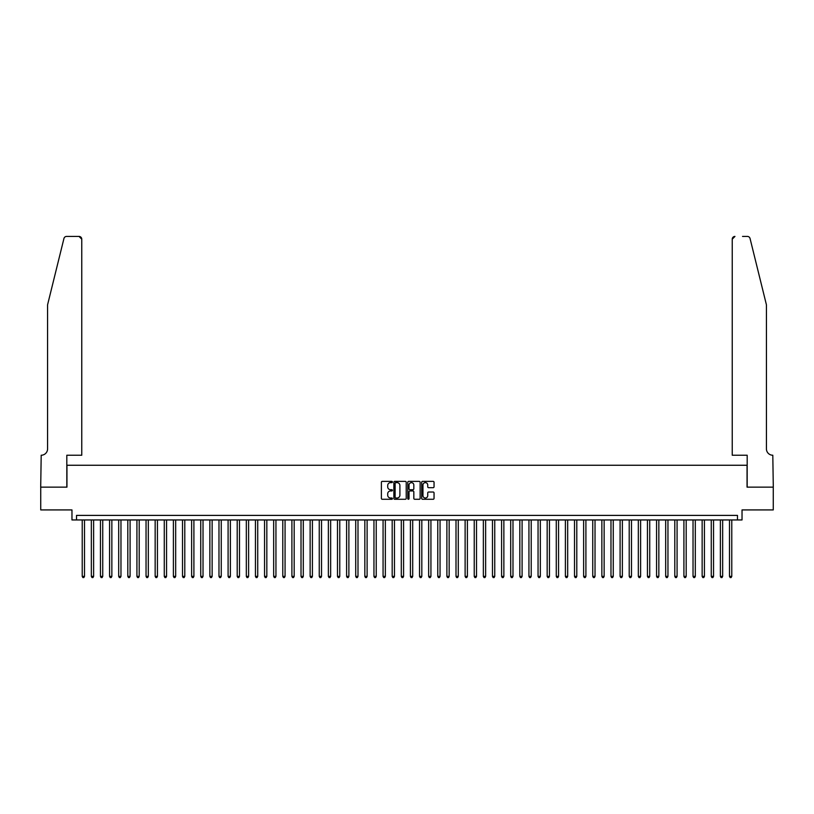 <?xml version="1.0" encoding="UTF-8"?>
<svg xmlns="http://www.w3.org/2000/svg" width="814" height="814" viewBox="0 0 814 814"><rect width="100%" height="100%" fill="white"/><g stroke="black" fill="none" stroke-linecap="round" stroke-linejoin="round"><path stroke-width="1.22" d="M392.409 482A0.631 0.631 0 0 0 391.788 481.379L382.285 481.379A0.895 0.895 0 0 0 381.39 482.275L381.39 498.382A0.895 0.895 0 0 0 382.285 499.277L391.788 499.277A0.631 0.631 0 0 0 392.409 498.646A0.631 0.631 0 0 0 391.788 498.015L390.557 498.015A2.859 2.859 0 0 1 387.698 495.156L387.698 493.813A2.859 2.859 0 0 1 390.557 490.954L391.788 490.954A0.631 0.631 0 0 0 392.409 490.323A0.631 0.631 0 0 0 391.788 489.702L390.557 489.702A2.859 2.859 0 0 1 387.698 486.833L387.698 485.49A2.859 2.859 0 0 1 390.557 482.631L391.788 482.631A0.631 0.631 0 0 0 392.409 482M433.15 487.688A0.895 0.895 0 0 0 434.045 486.792L434.045 482.275A0.895 0.895 0 0 0 433.15 481.379L422.588 481.379A0.895 0.895 0 0 0 421.703 482.275L421.703 498.382A0.895 0.895 0 0 0 422.588 499.277L433.15 499.277A0.895 0.895 0 0 0 434.045 498.382L434.045 492.918A0.895 0.895 0 0 0 433.15 492.022L428.632 492.022A0.895 0.895 0 0 0 427.737 492.918L427.737 495.624A2.391 2.391 0 0 1 425.346 498.015A2.391 2.391 0 0 1 422.954 495.624L422.954 485.022A2.391 2.391 0 0 1 425.346 482.631A2.391 2.391 0 0 1 427.737 485.022L427.737 486.792A0.895 0.895 0 0 0 428.632 487.688L433.15 487.688M737.474 519.953L742.032 519.953L742.032 509.92L773.259 509.92L773.259 487.138L747.049 487.138L747.049 465.252L66.951 465.252L66.951 487.138L40.741 487.138L40.741 509.92L71.968 509.92L71.968 519.953L737.474 519.953L737.474 515.394L76.526 515.394L76.526 519.953M406.217 482.275A0.895 0.895 0 0 0 405.321 481.379L394.759 481.379A0.895 0.895 0 0 0 393.864 482.275L393.864 498.382A0.895 0.895 0 0 0 394.759 499.277L405.321 499.277A0.895 0.895 0 0 0 406.217 498.382L406.217 482.275M408.679 481.379L419.241 481.379A0.895 0.895 0 0 1 420.136 482.275L420.136 498.382A0.895 0.895 0 0 1 419.241 499.277L414.723 499.277A0.895 0.895 0 0 1 413.827 498.382L413.827 491.849A0.895 0.895 0 0 0 412.932 490.954L409.93 490.954A0.895 0.895 0 0 0 409.035 491.849L409.035 498.646A0.631 0.631 0 0 1 408.414 499.277A0.631 0.631 0 0 1 407.783 498.646L407.783 482.275A0.895 0.895 0 0 1 408.679 481.379M395.746 482.631A0.631 0.631 0 0 0 395.126 483.251L395.126 497.395A0.631 0.631 0 0 0 395.746 498.015L397.049 498.015A2.859 2.859 0 0 0 399.908 495.156L399.908 485.49A2.859 2.859 0 0 0 397.049 482.631L395.746 482.631M413.827 485.063A2.391 2.391 0 0 0 411.426 482.671A2.391 2.391 0 0 0 409.035 485.063L409.035 488.807A0.895 0.895 0 0 0 409.93 489.702L412.932 489.702A0.895 0.895 0 0 0 413.827 488.807L413.827 485.063M82.224 519.953L82.224 576.383L84.503 576.383L84.503 519.953M84.503 576.383L83.822 577.574L82.906 577.574L82.224 576.383M63.94 238.512C64.632 237.006 64.632 237.006 63.94 238.512L47.578 304.802L47.578 448.84A6.38 6.38 0 0 1 41.199 455.23L40.7 487.138L66.819 487.138L66.819 455.23L81.766 455.23L81.766 239.163A2.737 2.737 0 0 0 79.039 236.426L66.595 236.426A2.737 2.737 0 0 0 63.94 238.512M71.469 236.426L79.039 236.426L81.766 239.163L81.766 455.23M47.578 448.84A6.38 6.38 0 0 1 41.199 455.23M761.405 284.473L750.06 238.512C749.368 237.006 749.368 237.006 750.06 238.512L766.422 304.802L766.422 448.84A6.38 6.38 0 0 0 772.801 455.23L773.3 487.138L747.181 487.138L747.181 455.23L732.234 455.23L732.234 239.163L732.234 455.23M742.531 236.426L747.405 236.426A2.737 2.737 0 0 1 750.06 238.512M734.961 236.426A2.737 2.737 0 0 0 732.234 239.163L734.961 236.426M766.422 448.84A6.38 6.38 0 0 0 772.801 455.23M91.341 519.953L91.341 576.383L93.62 576.383L93.62 519.953M93.62 576.383L92.938 577.574L92.023 577.574L91.341 576.383M100.458 519.953L100.458 576.383L102.737 576.383L102.737 519.953M102.737 576.383L102.055 577.574L101.14 577.574L100.458 576.383M109.575 519.953L109.575 576.383L111.854 576.383L111.854 519.953M111.854 576.383L111.172 577.574L110.256 577.574L109.575 576.383M118.691 519.953L118.691 576.383L120.971 576.383L120.971 519.953M120.971 576.383L120.289 577.574L119.373 577.574L118.691 576.383M127.808 519.953L127.808 576.383L130.087 576.383L130.087 519.953M130.087 576.383L129.406 577.574L128.49 577.574L127.808 576.383M136.925 519.953L136.925 576.383L139.204 576.383L139.204 519.953M139.204 576.383L138.522 577.574L137.607 577.574L136.925 576.383M146.042 519.953L146.042 576.383L148.321 576.383L148.321 519.953M148.321 576.383L147.639 577.574L146.724 577.574L146.042 576.383M155.159 519.953L155.159 576.383L157.438 576.383L157.438 519.953M157.438 576.383L156.756 577.574L155.84 577.574L155.159 576.383M164.275 519.953L164.275 576.383L166.555 576.383L166.555 519.953M166.555 576.383L165.873 577.574L164.957 577.574L164.275 576.383M173.392 519.953L173.392 576.383L175.671 576.383L175.671 519.953M175.671 576.383L174.99 577.574L174.074 577.574L173.392 576.383M182.509 519.953L182.509 576.383L184.788 576.383L184.788 519.953M184.788 576.383L184.106 577.574L183.191 577.574L182.509 576.383M191.626 519.953L191.626 576.383L193.905 576.383L193.905 519.953M193.905 576.383L193.223 577.574L192.308 577.574L191.626 576.383M200.743 519.953L200.743 576.383L203.022 576.383L203.022 519.953M203.022 576.383L202.34 577.574L201.424 577.574L200.743 576.383M209.859 519.953L209.859 576.383L212.139 576.383L212.139 519.953M212.139 576.383L211.447 577.574L210.541 577.574L209.859 576.383M218.976 519.953L218.976 576.383L221.255 576.383L221.255 519.953M221.255 576.383L220.563 577.574L219.658 577.574L218.976 576.383M228.093 519.953L228.093 576.383L230.372 576.383L230.372 519.953M230.372 576.383L229.68 577.574L228.775 577.574L228.093 576.383M237.21 519.953L237.21 576.383L239.489 576.383L239.489 519.953M239.489 576.383L238.797 577.574L237.892 577.574L237.21 576.383M246.327 519.953L246.327 576.383L248.606 576.383L248.606 519.953M248.606 576.383L247.914 577.574L247.008 577.574L246.327 576.383M255.443 519.953L255.443 576.383L257.723 576.383L257.723 519.953M257.723 576.383L257.031 577.574L256.125 577.574L255.443 576.383M264.55 519.953L264.55 576.383L266.829 576.383L266.829 519.953M266.829 576.383L266.147 577.574L265.242 577.574L264.55 576.383M273.667 519.953L273.667 576.383L275.946 576.383L275.946 519.953M275.946 576.383L275.264 577.574L274.359 577.574L273.667 576.383M282.784 519.953L282.784 576.383L285.063 576.383L285.063 519.953M285.063 576.383L284.381 577.574L283.476 577.574L282.784 576.383M291.9 519.953L291.9 576.383L294.18 576.383L294.18 519.953M294.18 576.383L293.498 577.574L292.592 577.574L291.9 576.383M301.017 519.953L301.017 576.383L303.296 576.383L303.296 519.953M303.296 576.383L302.615 577.574L301.709 577.574L301.017 576.383M310.134 519.953L310.134 576.383L312.413 576.383L312.413 519.953M312.413 576.383L311.731 577.574L310.826 577.574L310.134 576.383M319.251 519.953L319.251 576.383L321.53 576.383L321.53 519.953M321.53 576.383L320.848 577.574L319.943 577.574L319.251 576.383M328.368 519.953L328.368 576.383L330.647 576.383L330.647 519.953M330.647 576.383L329.965 577.574L329.049 577.574L328.368 576.383M337.484 519.953L337.484 576.383L339.764 576.383L339.764 519.953M339.764 576.383L339.082 577.574L338.166 577.574L337.484 576.383M346.601 519.953L346.601 576.383L348.88 576.383L348.88 519.953M348.88 576.383L348.199 577.574L347.283 577.574L346.601 576.383M355.718 519.953L355.718 576.383L357.997 576.383L357.997 519.953M357.997 576.383L357.315 577.574L356.4 577.574L355.718 576.383M364.835 519.953L364.835 576.383L367.114 576.383L367.114 519.953M367.114 576.383L366.432 577.574L365.517 577.574L364.835 576.383M373.952 519.953L373.952 576.383L376.231 576.383L376.231 519.953M376.231 576.383L375.549 577.574L374.633 577.574L373.952 576.383M383.068 519.953L383.068 576.383L385.348 576.383L385.348 519.953M385.348 576.383L384.666 577.574L383.75 577.574L383.068 576.383M392.185 519.953L392.185 576.383L394.464 576.383L394.464 519.953M394.464 576.383L393.783 577.574L392.867 577.574L392.185 576.383M401.302 519.953L401.302 576.383L403.581 576.383L403.581 519.953M403.581 576.383L402.899 577.574L401.984 577.574L401.302 576.383M410.419 519.953L410.419 576.383L412.698 576.383L412.698 519.953M412.698 576.383L412.016 577.574L411.101 577.574L410.419 576.383M419.536 519.953L419.536 576.383L421.815 576.383L421.815 519.953M421.815 576.383L421.133 577.574L420.217 577.574L419.536 576.383M428.652 519.953L428.652 576.383L430.932 576.383L430.932 519.953M430.932 576.383L430.25 577.574L429.334 577.574L428.652 576.383M437.769 519.953L437.769 576.383L440.048 576.383L440.048 519.953M440.048 576.383L439.367 577.574L438.451 577.574L437.769 576.383M446.886 519.953L446.886 576.383L449.165 576.383L449.165 519.953M449.165 576.383L448.483 577.574L447.568 577.574L446.886 576.383M456.003 519.953L456.003 576.383L458.282 576.383L458.282 519.953M458.282 576.383L457.6 577.574L456.685 577.574L456.003 576.383M465.12 519.953L465.12 576.383L467.399 576.383L467.399 519.953M467.399 576.383L466.717 577.574L465.801 577.574L465.12 576.383M474.236 519.953L474.236 576.383L476.516 576.383L476.516 519.953M476.516 576.383L475.834 577.574L474.918 577.574L474.236 576.383M483.353 519.953L483.353 576.383L485.632 576.383L485.632 519.953M485.632 576.383L484.951 577.574L484.035 577.574L483.353 576.383M492.47 519.953L492.47 576.383L494.749 576.383L494.749 519.953M494.749 576.383L494.057 577.574L493.152 577.574L492.47 576.383M501.587 519.953L501.587 576.383L503.866 576.383L503.866 519.953M503.866 576.383L503.174 577.574L502.269 577.574L501.587 576.383M510.704 519.953L510.704 576.383L512.983 576.383L512.983 519.953M512.983 576.383L512.291 577.574L511.385 577.574L510.704 576.383M519.82 519.953L519.82 576.383L522.1 576.383L522.1 519.953M522.1 576.383L521.408 577.574L520.502 577.574L519.82 576.383M528.937 519.953L528.937 576.383L531.216 576.383L531.216 519.953M531.216 576.383L530.524 577.574L529.619 577.574L528.937 576.383M538.054 519.953L538.054 576.383L540.333 576.383L540.333 519.953M540.333 576.383L539.641 577.574L538.736 577.574L538.054 576.383M547.171 519.953L547.171 576.383L549.45 576.383L549.45 519.953M549.45 576.383L548.758 577.574L547.853 577.574L547.171 576.383M556.277 519.953L556.277 576.383L558.557 576.383L558.557 519.953M558.557 576.383L557.875 577.574L556.969 577.574L556.277 576.383M565.394 519.953L565.394 576.383L567.673 576.383L567.673 519.953M567.673 576.383L566.992 577.574L566.086 577.574L565.394 576.383M574.511 519.953L574.511 576.383L576.79 576.383L576.79 519.953M576.79 576.383L576.109 577.574L575.203 577.574L574.511 576.383M583.628 519.953L583.628 576.383L585.907 576.383L585.907 519.953M585.907 576.383L585.225 577.574L584.32 577.574L583.628 576.383M592.745 519.953L592.745 576.383L595.024 576.383L595.024 519.953M595.024 576.383L594.342 577.574L593.437 577.574L592.745 576.383M601.861 519.953L601.861 576.383L604.141 576.383L604.141 519.953M604.141 576.383L603.459 577.574L602.553 577.574L601.861 576.383M610.978 519.953L610.978 576.383L613.257 576.383L613.257 519.953M613.257 576.383L612.576 577.574L611.66 577.574L610.978 576.383M620.095 519.953L620.095 576.383L622.374 576.383L622.374 519.953M622.374 576.383L621.692 577.574L620.777 577.574L620.095 576.383M629.212 519.953L629.212 576.383L631.491 576.383L631.491 519.953M631.491 576.383L630.809 577.574L629.894 577.574L629.212 576.383M638.329 519.953L638.329 576.383L640.608 576.383L640.608 519.953M640.608 576.383L639.926 577.574L639.01 577.574L638.329 576.383M647.445 519.953L647.445 576.383L649.725 576.383L649.725 519.953M649.725 576.383L649.043 577.574L648.127 577.574L647.445 576.383M656.562 519.953L656.562 576.383L658.841 576.383L658.841 519.953M658.841 576.383L658.16 577.574L657.244 577.574L656.562 576.383M665.679 519.953L665.679 576.383L667.958 576.383L667.958 519.953M667.958 576.383L667.277 577.574L666.361 577.574L665.679 576.383M674.796 519.953L674.796 576.383L677.075 576.383L677.075 519.953M677.075 576.383L676.393 577.574L675.478 577.574L674.796 576.383M683.913 519.953L683.913 576.383L686.192 576.383L686.192 519.953M686.192 576.383L685.51 577.574L684.594 577.574L683.913 576.383M693.029 519.953L693.029 576.383L695.309 576.383L695.309 519.953M695.309 576.383L694.627 577.574L693.711 577.574L693.029 576.383M702.146 519.953L702.146 576.383L704.425 576.383L704.425 519.953M704.425 576.383L703.744 577.574L702.828 577.574L702.146 576.383M711.263 519.953L711.263 576.383L713.542 576.383L713.542 519.953M713.542 576.383L712.861 577.574L711.945 577.574L711.263 576.383M720.38 519.953L720.38 576.383L722.659 576.383L722.659 519.953M722.659 576.383L721.977 577.574L721.062 577.574L720.38 576.383M729.497 519.953L729.497 576.383L731.776 576.383L731.776 519.953M731.776 576.383L731.094 577.574L730.178 577.574L729.497 576.383"/></g></svg>

